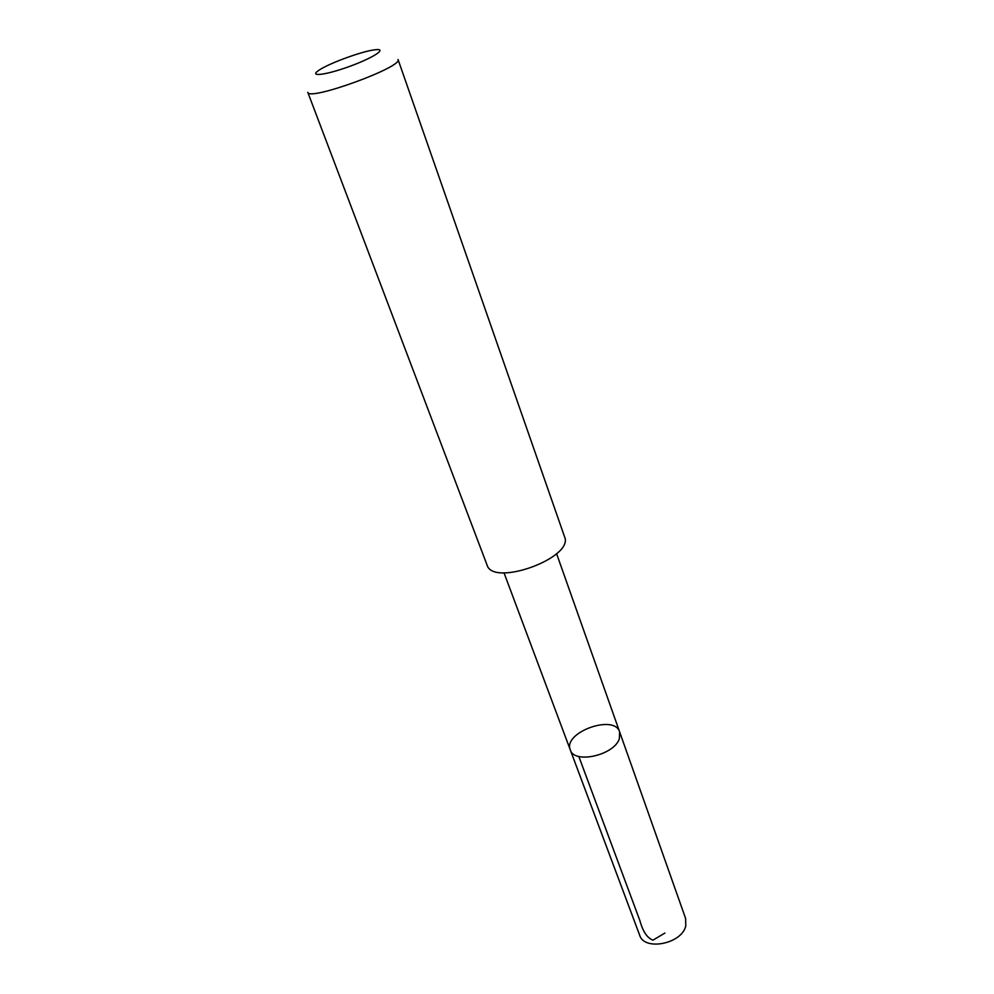 <?xml version="1.0" encoding="UTF-8"?>
<svg xmlns="http://www.w3.org/2000/svg" width="994" height="994" viewBox="0 0 994 994"><rect width="100%" height="100%" fill="white"/><g stroke="black" fill="none" stroke-linecap="round" stroke-linejoin="round"><path stroke-width="1.49" d="M619.349 738.716C614.304 755.266 574.097 764.311 570.295 749.898C562.641 732.541 614.342 713.717 619.647 731.932L619.349 738.716C614.304 755.266 574.097 764.311 570.295 749.898L639.664 935.217C644.224 951.32 681.959 943.853 685.761 925.948L685.624 918.493L619.647 731.932L619.349 738.716M487.023 564.952C492.9 587.367 574.457 557.684 564.542 536.735L398.035 59.454C403.688 66.772 308.165 101.55 307.792 92.305L487.023 564.952M318.577 70.499C308.438 77.271 326.256 75.022 350.062 66.238C373.918 57.54 387.958 48.11 375.16 49.75C362.959 50.918 329.176 63.218 319.074 70.164L318.577 70.499M664.899 933.068L652.959 940.162C647.206 938.001 642.857 931.502 639.9 920.643L578.819 756.459M504.008 572.817L570.295 749.898M556.59 553.683L619.647 731.932"/></g></svg>
